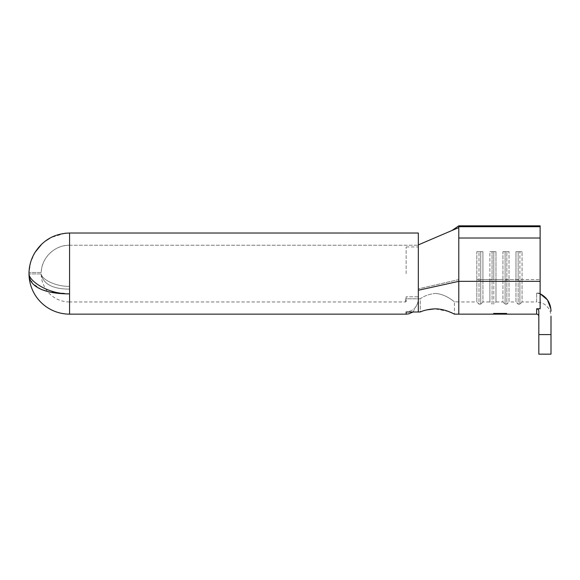 <?xml version="1.0" encoding="UTF-8"?>
<svg xmlns="http://www.w3.org/2000/svg" width="580" height="580" viewBox="0 0 580 580"><rect width="100%" height="100%" fill="white"/><g stroke="black" fill="none" stroke-linecap="round" stroke-linejoin="round"><path stroke-width="0.43" stroke-dasharray="2.9 2.17" d="M426.786 309.887L420.268 311.967L420.268 298.801L418.325 298.787C417.861 306.61 413.801 311.01 406.145 311.989C413.808 311.01 417.868 306.61 418.325 298.787L418.325 301.962L418.325 298.787L405.71 298.787L405.71 301.962L405.71 298.787L406.145 298.294L405.71 298.787L420.268 298.801C423.958 296.054 428.823 294.263 434.855 293.437C445.73 293.777 454.263 301.992 454.43 301.709C454.314 302.035 445.708 293.755 434.855 293.437C445.73 293.777 454.263 301.992 454.43 301.709C454.314 302.035 445.708 293.755 434.855 293.437C428.823 294.263 423.958 296.054 420.268 298.801L420.268 311.967L418.325 311.989L418.325 233.03L418.325 273.579L418.325 233.03L69.585 233.015L69.585 245.202L418.325 245.202L69.585 245.202L69.585 233.03M458.78 314.142L458.78 225.838L458.78 279.596L458.78 225.838L540.125 225.838L540.125 293.77L536.645 293.125L536.645 301.962L522.072 301.962L522.072 279.596L522.072 301.962L519.898 304.137L519.898 279.908L519.898 304.137L518.158 304.137L518.158 279.908L518.158 304.137L515.983 301.962L515.983 279.596L515.983 301.962L509.022 301.962L509.022 279.596L509.022 301.962L506.848 304.137L506.848 279.908L506.848 304.137L505.108 304.137L505.108 279.908L505.108 304.137L502.933 301.962L502.933 279.596L502.933 301.962L495.973 301.962L495.973 279.596L495.973 301.962L493.798 304.137L493.798 279.908L493.798 304.137L492.058 304.137L492.058 279.908L492.058 304.137L489.882 301.962L489.882 279.596L489.882 301.962L482.923 301.962L482.923 279.596L482.923 301.962L480.748 304.137L480.748 279.908L480.748 304.137L479.007 304.137L479.007 279.908L479.007 304.137L476.833 301.962L476.833 279.596L476.833 301.962L458.78 301.962L458.78 279.596L458.78 301.962L454.43 301.709L454.43 314.142L452.821 313.345M448.615 311.525L434.855 308.85M406.145 273.579L406.145 246.935L406.145 273.579M418.325 296.808L418.325 273.579L418.325 298.787L418.325 296.808L406.145 296.808L418.325 296.808M69.564 233.015L69.564 245.238C61.929 245.347 55.339 248.037 49.793 253.3C44.471 258.629 41.608 265.031 41.202 272.506C41.441 257.919 54.723 244.883 69.564 245.238L69.564 286.368C54.781 286.585 41.448 278.944 41.202 273.941L41.202 274.282C43.355 284.113 52.809 289.058 69.564 289.13C52.838 289.079 43.384 284.127 41.202 274.282L41.202 273.941C41.441 278.915 54.723 286.585 69.564 286.368L69.564 293.864M64.982 233.276L50.801 237.619M45.102 241.244L41.992 243.861M35.09 252.286L30.718 262L29.015 272.506L41.202 272.506A28.384 28.384 0 0 0 69.564 301.962L69.564 289.13L69.564 293.857L47.545 291.493M41.267 289.427L32.429 283.257L29.015 273.941C29.123 281.082 48.169 294.241 69.564 293.857L69.564 301.962L405.71 301.962L406.145 301.527L406.145 296.808L406.145 301.527M41.202 272.491L29.015 272.506L41.202 272.491M506.63 314.142L506.63 313.526M501.279 314.142L501.279 313.526M494.921 314.142L494.921 313.526M551 354.162L551 316.317C550.855 311.185 548.665 307.168 544.432 304.261L542.242 303.101L536.645 301.962L536.645 293.125L540.125 293.77L540.125 308.756L540.125 225.838L540.125 293.125L536.645 293.125L540.125 293.125L540.125 308.756L536.645 308.756L536.645 314.142M505.289 314.142L505.289 313.272L493.58 313.272L505.289 313.272L505.289 313.765L493.58 313.765L505.289 314.121L506.63 314.121L506.63 313.272L505.289 313.272L506.63 313.272L506.63 314.121M476.833 279.596L476.833 251.669L482.923 251.669L476.833 251.669L482.923 251.669L476.833 251.669L476.833 279.596L479.007 279.908L479.007 251.981L479.007 279.908L480.748 279.908L480.748 251.981L480.748 279.908L482.923 279.596L482.923 251.669L482.923 279.596L489.882 279.596L489.882 251.669L495.973 251.669L489.882 251.669L495.973 251.669L489.882 251.669L489.882 279.596L492.058 279.908L492.058 251.981L492.058 279.908L493.798 279.908L493.798 251.981L493.798 279.908L495.973 279.596L495.973 251.669L495.973 279.596L502.933 279.596L502.933 251.669L509.022 251.669L502.933 251.669L509.022 251.669L502.933 251.669L502.933 279.596L505.108 279.908L505.108 251.981L505.108 279.908L506.848 279.908L506.848 251.981L506.848 279.908L509.022 279.596L509.022 251.669L509.022 279.596L515.983 279.596L515.983 251.669L522.072 251.669L515.983 251.669L522.072 251.669L515.983 251.669L515.983 279.596L518.158 279.908L518.158 251.981L518.158 279.908L519.898 279.908L519.898 251.981L519.898 279.908L522.072 279.596L522.072 251.669L522.072 279.596L540.125 279.596L476.833 279.596M418.325 311.989L406.145 311.989L406.145 314.142M458.78 227.585L418.325 244.898M458.78 225.838L451.965 230.499M458.78 226.707L540.125 226.707M458.78 238.018L540.125 238.018M41.202 273.941L29.015 273.941L41.202 273.941M69.564 293.857L69.564 314.142M536.645 308.756C538.03 308.988 538.755 309.829 538.82 311.264L538.82 354.162M505.289 313.526L493.58 313.526M493.58 314.142L493.58 313.272L506.63 313.272L505.289 313.272L505.289 313.911M499.938 313.526L499.938 314.142M69.564 245.238L69.564 273.579L69.564 245.238M418.325 290.261L458.78 281.344L540.125 281.344M458.78 279.596L418.325 288.847L458.78 279.596M551 334.587L538.82 334.587M406.145 246.935L418.325 246.935M413.061 311.989L418.325 301.962"/><path stroke-width="0.87" d="M418.325 311.989L406.145 311.989L406.145 314.142L69.564 314.142A40.564 40.564 0 0 1 29.015 272.491L29.015 272.491C29.225 265.705 31.052 259.303 34.481 253.3C42.536 240.287 54.23 233.53 69.564 233.015L418.325 233.03L418.325 311.989L420.268 311.967C424.096 310.235 428.961 309.198 434.855 308.85C445.505 308.734 454.546 314.36 454.43 314.142C454.532 314.36 445.505 308.734 434.855 308.85M452.821 313.345L448.615 311.525M69.564 314.142L69.564 293.864C48.242 294.241 29.138 281.133 29.015 273.941L29.015 274.282C29.123 288.253 48.169 294.038 69.564 293.864L69.564 233.015L64.982 233.276M50.801 237.619L45.102 241.244M41.992 243.861L35.09 252.286M47.545 291.493L41.267 289.427M493.58 314.142L493.58 313.526L506.63 313.526L506.63 314.142L505.289 314.142L505.289 313.715L501.279 313.715L501.279 314.142L499.938 314.142L499.938 313.715L494.921 313.715L494.921 314.142L458.78 314.142L458.78 226.707L540.125 226.707L540.125 308.756L536.645 308.756C538.03 308.988 538.755 309.821 538.82 311.264L538.82 334.587L551 334.587L551 316.317M418.325 244.898L451.965 230.499L458.78 225.838L540.125 225.838L540.125 226.707M434.797 308.85L426.786 309.887M451.965 230.499L458.78 227.585M458.78 225.838L458.78 226.707M458.78 238.018L540.125 238.018M551 334.587L551 354.162L538.82 354.162L538.82 334.587M551 311.264C550.768 303.289 547.143 297.453 540.125 293.77L547.433 299.875L550.848 308.85M506.63 314.142L536.645 314.142L536.645 308.756M418.325 290.261L458.78 281.344L540.125 281.344M494.921 314.142L499.938 314.142M501.279 314.142L505.289 314.142M406.145 314.142L408.617 313.889L413.061 311.989M454.43 314.142L458.78 314.142M536.645 314.142C537.957 314.258 538.682 314.983 538.82 316.317"/></g></svg>
